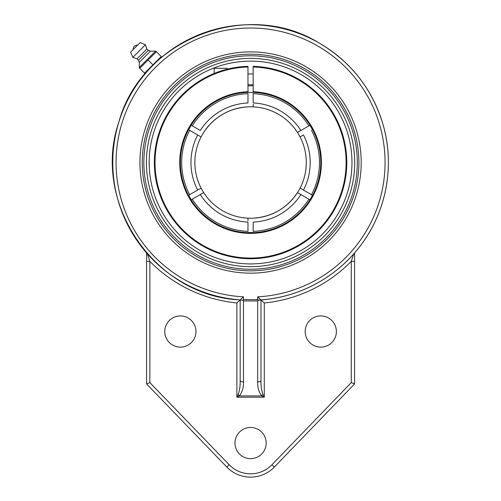 <?xml version="1.0" encoding="UTF-8"?>
<svg xmlns="http://www.w3.org/2000/svg" width="501" height="501" viewBox="0 0 501 501"><rect width="100%" height="100%" fill="white"/><g stroke="black" fill="none" stroke-linecap="round" stroke-linejoin="round"><path stroke-width="0.75" d="M257.671 300.951L258.341 300.312L257.671 299.642L243.473 299.642L242.803 300.312L243.473 300.951L257.671 300.951L257.671 381.881A3.3 1.309 0 0 0 260.971 380.572L260.971 299.93L257.671 296.836L257.671 299.642M250.575 273.158A110.633 110.633 0 0 1 154.759 107.208A110.633 110.633 0 0 1 346.385 107.208A110.633 110.633 0 0 1 250.575 273.158M149.874 382.607L146.574 383.941L226.821 467.045L229.195 464.746L149.874 382.607L149.874 261.365A141.1 141.1 0 0 0 236.873 302.961L240.173 299.93L240.173 380.572L240.173 299.93A137.8 137.8 0 0 1 112.775 162.524A137.8 137.8 0 0 1 247.106 24.768A137.8 137.8 0 0 1 388.2 155.586A137.8 137.8 0 0 1 260.971 299.93L258.341 300.312M242.803 300.312L240.173 299.93L243.473 296.836A134.5 134.5 0 0 1 135.295 93.236A134.5 134.5 0 0 1 365.849 93.236A134.5 134.5 0 0 1 257.671 296.836M238.182 394.588L236.873 397.205L239.491 395.896A3.3 0.964 45 0 1 238.182 394.588C239.653 390.348 240.317 385.676 240.173 380.572A3.3 1.309 0 0 0 243.473 381.881L243.473 300.951M257.671 381.881C257.389 386.985 258.716 391.657 261.654 395.896A3.3 0.964 -45 0 0 262.962 394.588C261.497 390.348 260.833 385.676 260.971 380.572L260.971 299.93L264.277 302.961A141.1 141.1 0 0 0 351.27 261.365L351.27 382.607L354.576 383.941L354.576 261.365L351.27 261.365L353.744 253.875L354.576 252.93L354.576 261.365M243.473 381.881C243.755 386.985 242.428 391.657 239.491 395.896L261.654 395.896L264.277 397.205L262.962 394.588M147.4 253.875L149.874 261.365L146.574 261.365L146.574 383.941M146.943 253.349L146.574 252.93L146.574 261.365M226.821 467.045A33.022 33.022 0 0 0 274.329 467.045L354.576 383.941M305.172 331.524A15.6 15.6 0 0 1 328.575 318.016A15.6 15.6 0 0 1 328.575 345.032A15.6 15.6 0 0 1 305.172 331.524M234.975 443.066A15.6 15.6 0 0 1 258.372 429.557A15.6 15.6 0 0 1 258.372 456.574A15.6 15.6 0 0 1 234.975 443.066M164.773 331.524A15.6 15.6 0 0 1 188.176 318.016A15.6 15.6 0 0 1 188.176 345.032A15.6 15.6 0 0 1 164.773 331.524M220.979 297.106A137.8 137.8 0 0 1 195.133 288.676A137.8 137.8 0 0 0 220.979 297.106M169.081 273.646A137.8 137.8 0 0 1 148.853 255.485A137.8 137.8 0 0 0 169.081 273.646M148.672 69.758L147.776 70.754L147.4 70.378L152.918 64.867L144.607 73.171L139.766 68.33L156.381 51.716L161.222 56.557L152.918 64.867L158.429 59.35L158.804 59.725L158.366 60.12M153.137 65.074L147.776 70.754M143.837 162.524A106.738 106.738 0 0 0 250.575 269.256A106.738 106.738 0 0 0 357.307 162.524A106.738 106.738 0 0 0 250.575 55.786A106.738 106.738 0 0 0 143.837 162.524M152.918 64.867L148.071 60.02M156.381 51.716L155.811 51.146L156.381 51.716M139.197 67.76L139.766 68.33L139.334 67.397L155.448 51.284L139.334 67.397L139.297 62.343L138.439 60.195L137.036 58.792L132.834 57.396L130.611 52.148L140.199 42.56L130.611 52.148M155.811 51.146L150.394 51.246L148.246 50.388L146.843 48.985L145.447 44.783L140.199 42.56M137.65 45.109L133.16 49.599A4.208 4.208 0 0 1 137.65 45.109M145.447 44.783L132.834 57.396M146.843 48.985L137.036 58.792M148.246 50.388L138.439 60.195M150.394 51.246L139.297 62.343M253.174 67.009A95.553 95.553 0 0 1 332.883 211.046A95.553 95.553 0 0 1 168.261 211.046A95.553 95.553 0 0 1 247.976 67.009L247.976 66.357A96.198 96.198 0 0 0 154.371 162.524A96.198 96.198 0 0 0 249.705 258.723A96.198 96.198 0 0 0 346.761 164.259A96.198 96.198 0 0 0 253.174 66.357L253.174 92.372A70.203 70.203 0 0 1 320.753 164.259A70.203 70.203 0 0 1 249.705 232.721A70.203 70.203 0 0 1 180.373 162.524A70.203 70.203 0 0 1 247.976 92.372L247.976 91.721A70.848 70.848 0 0 0 189.654 198.697A70.848 70.848 0 0 0 311.497 198.697A70.848 70.848 0 0 0 253.174 91.721M305.529 83.567L303.788 82.377M290.593 75.044L289.885 74.724M289.816 74.687L288.194 73.985M247.976 91.721L247.976 67.009M202.222 79.358L191.319 86.736L202.874 78.983L214.171 73.472L214.171 68.305L227.172 68.305L227.172 69.213M185.62 91.564L185.232 91.915M250.575 61.122A101.402 101.402 0 0 0 149.173 162.524A101.402 101.402 0 0 0 250.575 263.921A101.402 101.402 0 0 0 351.978 162.524A101.402 101.402 0 0 0 250.575 61.122M192.29 199.179L191.263 199.767A70.034 70.034 0 0 1 188.664 195.265L201.07 188.1A55.724 55.724 0 0 1 194.851 162.524A55.724 55.724 0 0 0 250.575 218.242A55.724 55.724 0 0 1 203.669 192.603L191.119 199.849M253.174 92.372L253.174 92.535A70.034 70.034 0 0 0 247.976 92.535L247.976 92.372A70.203 70.203 0 0 0 191.119 125.194L191.263 125.275A70.034 70.034 0 0 0 188.664 129.778L189.691 130.373M312.63 129.696L312.486 129.778A70.034 70.034 0 0 0 309.887 125.275L308.86 125.87M310.025 199.849L309.887 199.767A70.034 70.034 0 0 0 312.486 195.265L311.459 194.67M247.976 232.677L247.976 232.508A70.034 70.034 0 0 0 253.174 232.508L253.174 232.677M247.976 85.865A76.703 76.703 0 0 1 253.174 85.865M192.246 125.845L200.287 130.492A59.619 59.619 0 0 1 247.976 102.956L247.976 93.674A68.9 68.9 0 0 0 192.246 125.845L191.263 125.275M200.882 136.836L188.52 129.696M190.812 131.024L197.688 134.994A59.619 59.619 0 0 0 197.688 190.054L189.647 194.695A68.9 68.9 0 0 1 189.647 130.348M199.962 136.303L200.362 136.535M310.332 194.025L303.456 190.054A59.619 59.619 0 0 0 303.456 134.994L300.08 136.942A55.724 55.724 0 0 1 297.475 192.603L300.857 194.557L297.475 192.603A55.724 55.724 0 0 1 250.575 218.242A55.724 55.724 0 0 0 257.251 217.841A55.724 55.724 0 0 1 203.669 132.439A55.724 55.724 0 0 1 297.475 132.439L310.025 125.194M308.898 199.198A68.9 68.9 0 0 1 253.174 231.374L253.174 222.087A59.619 59.619 0 0 0 300.857 194.557L309.887 199.767M247.976 220.722L247.976 218.185M192.246 199.198A68.9 68.9 0 0 0 247.976 231.374L247.976 222.087A59.619 59.619 0 0 1 200.287 194.557M300.349 130.78L299.272 131.406M298.22 132.013L297.475 132.439A55.724 55.724 0 0 1 300.08 136.942M253.174 104.327L253.174 106.863A55.724 55.724 0 0 1 297.475 132.439M308.898 125.845A68.9 68.9 0 0 0 253.174 93.674L253.174 102.956A59.619 59.619 0 0 1 300.857 130.492M188.52 195.346L189.647 194.695M200.795 194.263L201.878 193.643M202.93 193.035L203.669 192.603A55.724 55.724 0 0 1 201.07 188.1M301.182 188.739L300.782 188.508M300.08 188.1L312.63 195.346M311.503 130.348A68.9 68.9 0 0 1 311.503 194.695M262.505 216.952A55.724 55.724 0 0 0 291.751 200.068A55.724 55.724 0 0 1 262.505 216.952M295.214 195.878A55.724 55.724 0 0 0 243.893 107.201A55.724 55.724 0 0 1 295.214 195.878M238.645 108.091A55.724 55.724 0 0 0 209.399 124.981A55.724 55.724 0 0 1 238.645 108.091M194.851 162.524A55.724 55.724 0 0 1 205.936 129.17A55.724 55.724 0 0 0 194.851 162.524A55.724 55.724 0 0 1 201.07 136.942M250.575 58.385A104.133 104.133 0 0 1 340.755 214.591A104.133 104.133 0 0 1 160.389 214.591A104.133 104.133 0 0 1 250.575 58.385M243.473 299.642L243.473 296.836M236.873 302.961L236.873 397.205L264.277 397.205L264.277 302.961M274.329 467.045L271.949 464.746A29.716 29.716 0 0 1 229.195 464.746M351.27 382.607L271.949 464.746M250.575 54.196A108.322 108.322 0 0 1 344.387 216.683A108.322 108.322 0 0 1 156.763 216.683A108.322 108.322 0 0 1 250.575 54.196M297.475 192.603A55.724 55.724 0 0 1 253.174 218.185C272.143 216.808 286.941 208.234 297.569 192.459M240.173 299.93C155.141 296.442 91.138 202.786 118.775 122.294C140.8 40.093 246.185 -1.86 318.68 42.729C350.7 61.529 372.124 88.696 382.946 124.223C394.644 163.771 387.16 208.36 363.2 241.927C339.421 276.089 299.423 298.189 257.846 300.13M247.976 84.738L253.174 84.738M247.976 73.979L253.174 73.979M247.976 106.863C229.007 108.235 214.209 116.808 203.575 132.583"/></g></svg>
